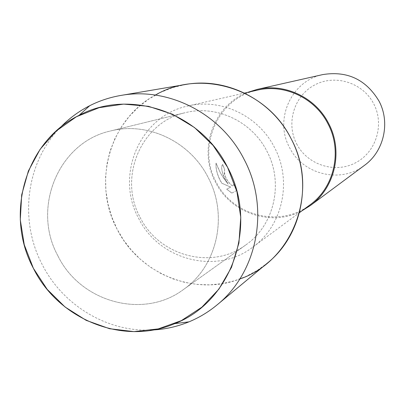 <?xml version="1.0" encoding="UTF-8"?>
<svg xmlns="http://www.w3.org/2000/svg" width="405" height="405" viewBox="0 0 405 405"><rect width="100%" height="100%" fill="white"/><g stroke="black" fill="none" stroke-linecap="round" stroke-linejoin="round"><path stroke-width="0.3" stroke-dasharray="2.02 1.52" d="M57.844 255.737C80.215 302.084 143.248 319.753 183.374 289.585C217.105 266.414 228.638 215.723 208.16 177.517C190.148 141.426 147.39 121.343 110.545 130.977C58.482 142.256 31.524 207.927 57.844 255.737C80.215 302.084 143.248 319.753 183.374 289.585C217.105 266.414 228.638 215.723 208.16 177.517C190.148 141.426 147.39 121.343 110.545 130.977C58.482 142.256 31.524 207.927 57.844 255.737M140.044 217.247C158.765 256 211.942 270.408 245.769 244.959C274.21 225.398 284.006 183.08 266.951 151.303C251.956 121.282 216.138 104.627 185.055 112.737C141.148 122.229 117.992 177.279 140.044 217.247C158.765 256 211.942 270.408 245.769 244.959C274.21 225.398 284.006 183.08 266.951 151.303C251.956 121.282 216.138 104.627 185.055 112.737C141.148 122.229 117.992 177.279 140.044 217.247M138.561 218.194C158.765 260.081 216.548 275.299 252.74 247.171C282.533 225.975 292.567 181.212 274.519 147.552C258.628 115.784 220.958 97.944 187.92 106.009C140.241 115.541 114.716 175.041 138.561 218.194M155.383 95.059C109.472 119.434 91.991 182.645 117.096 229.174C139.016 273.552 194.486 296.582 239.841 278.984M257.14 90.188C217.961 98.005 196.617 146.645 216.103 181.84C232.597 216.002 280.118 228.101 309.85 204.981M247.718 92.34C213.425 105.148 197.736 149.723 215.465 182.169C230.739 213.369 271.912 227.22 302.079 210.721M231.883 193.074L226.719 189.115L230.734 187.085L221.879 183.237C217.515 175.886 215.592 169.158 216.108 163.053L218.715 169.452L221.135 174.079L224.947 179.962L228.218 184.123C222.158 174.479 220.35 167.913 222.79 164.44L224.785 170.049L222.73 164.47C220.917 166.146 221.444 170.662 224.299 178.028L228.157 184.159L223.702 178.306L220.487 173.072L216.047 163.088C215.592 167.979 216.888 173.639 219.94 180.073L221.813 183.268L230.673 187.115L226.658 189.145L231.817 193.109L236.662 190.563L233.71 184.548L233.417 185.753C231.321 185.824 228.729 183.045 225.641 177.4L224.162 171.371L224.724 170.08L224.223 171.34C223.307 175.846 231.457 187.307 233.482 185.718L233.771 184.513L236.722 190.527L231.817 193.109M322.77 74.586C291.397 80.752 273.988 119.49 289.504 147.45C302.621 174.601 340.716 183.941 364.454 165.372M296.632 143.815C307.192 164.632 334.484 173.715 355.124 163.023C375.921 152.65 384.785 124.826 373.739 103.852C363.007 82.716 335.218 73.923 314.761 84.928C294.141 95.62 285.773 123.155 296.632 143.815M60.153 127.656C26.092 162.506 18.848 220.234 42.166 264.46C62.947 305.729 108.115 332.753 153.055 329.969M185.576 84.483L172.687 87.601L160.4 92.467L148.929 98.982L138.475 107.016L129.22 116.422L121.323 127.018L114.919 138.611L110.114 150.999L106.981 163.949L105.568 177.243L105.897 190.644L107.958 203.917L111.714 216.837L117.096 229.174L123.626 240.165L131.443 250.265L140.419 259.322L150.417 267.178L161.281 273.719L172.849 278.832L184.933 282.432L197.341 284.452L209.886 284.852L222.355 283.621L234.556 280.766L246.28 276.332L257.337 270.368L267.538 262.977M183.374 289.585L245.769 244.959L183.374 289.585M252.74 247.171L299.432 212.676M187.92 106.009L244.514 93.074M110.545 130.977L185.055 112.737L110.545 130.977"/><path stroke-width="0.61" d="M33.372 268.282L47.198 289.383L65.084 307.025L86.189 320.355L109.512 328.703L133.939 331.614L158.279 328.895L181.324 320.628L201.898 307.152L218.923 289.104L231.498 267.361L238.92 243.015L240.767 217.313L236.915 191.6L227.539 167.235L213.131 145.491L194.466 127.519L172.53 114.24L148.488 106.312L123.606 104.105L99.154 107.669L76.373 116.767L56.381 130.881L40.136 149.258L28.39 170.951L21.683 194.881L20.29 219.88L24.259 244.742L33.372 268.282C58.695 319.758 123.439 345.845 174.687 323.646C231.847 301.887 258.846 224.729 227.539 167.235C200.455 112.144 129.57 88.214 79.046 115.364C25.368 141.259 4.298 214.437 33.372 268.282M239.841 278.984C293.099 261.022 319.591 190.77 291.124 138.743C266.611 88.761 200.865 68.303 155.383 95.059M299.432 212.676L309.85 204.981C334.327 187.55 342.625 151.1 327.964 123.793C315.06 98.015 284.295 83.572 257.14 90.188L244.514 93.074M302.079 210.721L310.427 205.492C335.102 187.824 343.43 151.03 328.627 123.449C315.596 97.423 284.563 82.807 257.129 89.419L247.718 92.34M310.427 205.492L364.454 165.372C383.945 151.404 390.557 122.593 378.994 101.068C365.998 79.476 347.257 70.647 322.77 74.586L257.129 89.419M153.055 329.969C165.483 329.28 177.456 326.572 188.968 321.848C199.138 317.636 208.499 311.997 217.045 304.925C257.727 272.276 270.13 208.119 244.114 159.388C221.145 113.608 168.434 86.71 120.852 95.443C109.922 97.316 99.539 100.734 89.718 105.705C78.631 111.36 68.774 118.675 60.153 127.656M217.045 304.925L267.538 262.977C302.53 234.87 313.257 180.164 291.124 138.743C271.583 99.822 226.522 76.985 185.576 84.483L120.852 95.443M174.687 323.646L188.968 321.848M79.046 115.364L89.718 105.705"/></g></svg>
